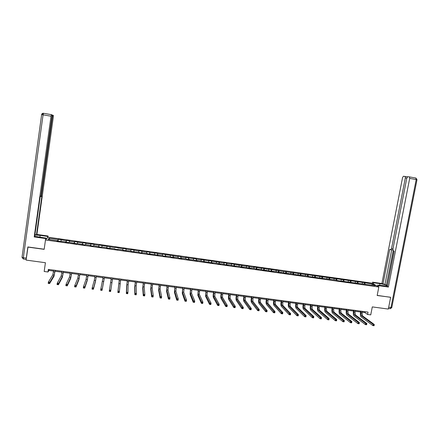 <?xml version="1.0" encoding="UTF-8"?>
<svg xmlns="http://www.w3.org/2000/svg" width="439" height="439" viewBox="0 0 439 439"><rect width="100%" height="100%" fill="white"/><g stroke="black" fill="none" stroke-linecap="round" stroke-linejoin="round"><path stroke-width="0.66" d="M372.08 283.182L48.054 237.197L45.48 239.979L378.819 287.018L372.08 283.182M28.008 246.97L26.093 260.097L45.42 262.714L44.18 271.483L47.966 271.988L48.987 270.451L53.596 271.066M378.819 287.018L377.167 295.502L390.37 297.219M390.633 297.373L388.334 309.072L372.294 306.905L370.746 314.878L367.569 314.456L368.025 312.113L48.328 269.409L47.966 271.988M57.158 241L57.169 240.687L56.944 240.967L65.51 241.867L65.312 242.152L68.522 242.602L68.714 242.317L76.841 243.782L77.006 243.491L85.128 244.951L85.265 244.66L90.33 245.374L90.209 245.67L93.375 246.114L93.491 245.818L101.59 247.278L101.678 246.976L106.699 247.689L106.622 247.986L114.831 248.836L114.782 249.138L114.831 248.836M57.169 240.687L48.032 239.398L49.064 238.251L58.085 239.524L58.305 239.255L58.036 241.121M336.762 279.012L336.938 280.521L375.307 285.652L372.552 284.082L364.315 282.634L279.012 270.83L275.785 270.084L276.186 270.429L268.443 269.041L268.827 269.387L261.068 267.999L261.43 268.339L253.671 266.945L254.011 267.285L249.429 266.638L246.235 265.891L246.559 266.232L231.282 263.773L231.562 264.102L226.919 263.449L226.656 263.12L223.758 262.709L224.016 263.038L208.613 260.563L208.832 260.887L200.996 259.482L201.194 259.8L196.48 259.136L196.293 258.812L188.786 258.044L185.67 257.309L185.823 257.622L181.066 256.952L180.928 256.634L177.954 256.217L178.086 256.53L162.435 254.016L162.523 254.324L157.705 253.643L157.634 253.336L149.853 252.529L149.803 252.222L146.785 251.794L146.829 252.101L138.911 250.68L138.927 250.982L131.003 249.561L130.998 249.857L126.103 249.165L126.119 248.864L123.057 248.43L123.035 248.726L115.084 247.3L115.034 247.596L99.033 245.028L98.94 245.313L93.957 244.611L94.067 244.32L85.835 243.458L85.967 243.173L82.845 242.734L82.702 243.014L74.701 241.576L74.531 241.856L69.488 241.143L69.669 240.863L66.519 240.418L66.327 240.693L58.305 239.255M336.932 280.521L336.362 280.148L307.854 276.416L307.36 276.049L293.137 274.337L292.681 273.974L285.729 273.288L280.74 272.29L281.158 272.641L278.299 272.24L277.882 271.884L270.83 271.181L265.842 270.183L266.221 270.534L258.346 269.123L258.708 269.469L255.805 269.063L255.454 268.712L250.817 268.059L251.157 268.405L243.261 266.989L243.579 267.335L240.66 266.923L240.347 266.577L235.672 265.919L235.973 266.259L228.055 264.838L228.329 265.178L220.4 263.757L220.658 264.097L217.7 263.68L217.453 263.34L212.717 262.67L212.953 263.005L197.254 260.486L197.446 260.815L194.45 260.393L194.268 260.064L186.63 259.29L186.471 258.961L181.658 258.28L181.806 258.609L178.783 258.181L178.646 257.858L173.817 257.172L173.937 257.495L170.903 257.067L170.787 256.744L165.937 256.058L166.035 256.381L162.984 255.948L162.896 255.63L147.054 253.698L147.01 253.385L142.093 252.688L142.126 253.001L139.037 252.568L139.015 252.255L130.987 251.426L130.987 251.119L122.898 250.285L122.925 249.983L117.948 249.275L117.904 249.582L114.782 249.138M65.499 242.18L65.51 241.867M61.262 239.974L60.983 241.225M66.327 240.693L65.993 242.246M73.801 243.349L73.823 243.041M69.488 241.143L69.219 242.388M74.531 241.856L74.213 243.409M82.071 244.518L82.093 244.21M77.676 242.301L77.429 243.552M82.702 243.014L82.4 244.567M90.302 245.681L90.33 245.374M85.835 243.458L85.594 244.704M90.835 244.166L90.549 245.714M98.495 246.839L98.534 246.531M93.957 244.611L93.732 245.856M98.94 245.313L98.665 246.861M106.661 247.991L106.699 247.689M102.046 245.752L101.832 246.998M107.006 246.455L106.748 248.002M110.096 246.894L109.898 248.139M115.034 247.596L115.084 247.3M117.899 249.582L117.948 249.275M118.118 248.03L118.157 247.739M123.035 248.726L122.854 249.972M125.977 250.724L126.031 250.422M126.103 249.165L125.883 250.707M130.998 249.857L130.833 251.097M134.021 251.86L134.082 251.558M134.054 250.29L133.851 251.832M138.927 250.982L138.773 252.222M142.033 252.99L142.093 252.688M141.973 251.41L141.786 252.952M146.829 252.101L146.686 253.341M150.006 254.115L150.072 253.819M149.853 252.529L149.688 254.071M154.693 253.215L154.561 254.45M157.952 255.24L158.024 254.944M157.705 253.643L157.552 255.18M162.523 254.324L162.408 255.564M165.86 256.354L165.937 256.058M165.525 254.746L165.388 256.288M170.321 255.427L170.217 256.667M173.734 257.468L173.817 257.172M173.312 255.849L173.185 257.391M178.086 256.53L177.993 257.764M181.576 258.576L181.658 258.28M181.066 256.952L180.956 258.489M185.823 257.622L185.741 258.862M189.385 259.679L189.472 259.389M188.786 258.044L188.693 259.581M193.522 258.714L193.456 259.948M197.16 260.777L197.254 260.486M196.48 259.136L196.398 260.667M201.194 259.8L201.139 261.035M204.903 261.869L205.002 261.584M204.135 260.217L204.069 261.754M208.832 260.887L208.788 262.116M212.613 262.961L212.717 262.67M211.763 261.298L211.713 262.835M216.438 261.962L216.405 263.191M220.296 264.042L220.4 263.757M219.357 262.374L219.319 263.905M224.016 263.038L223.994 264.267M227.94 265.123L228.055 264.838M226.919 263.449L226.897 264.975M231.562 264.102L231.551 265.332M235.556 266.199L235.672 265.919M234.453 264.514L234.442 266.045M239.074 265.167L239.074 266.396M243.14 267.274L243.261 266.989M241.955 265.579L241.96 267.104M246.559 266.232L246.57 267.455M250.691 268.339L250.817 268.059M249.429 266.638L249.445 268.163M254.011 267.285L254.033 268.514M258.214 269.403L258.346 269.123M256.87 267.691L256.903 269.217M261.43 268.339L261.463 269.562M265.705 270.457L265.842 270.183M264.278 268.739L264.327 270.265M268.827 269.387L268.866 270.611M273.162 271.516L273.305 271.236M271.659 269.787L271.719 271.307M276.186 270.429L276.241 271.653M280.592 272.564L280.74 272.29M279.012 270.83L279.083 272.35M283.517 271.467L283.583 272.69M287.995 273.607L288.143 273.332M286.332 271.867L286.415 273.387M290.821 272.498L290.898 273.722M295.365 274.649L295.513 274.375M293.625 272.899L293.724 274.419M298.097 273.53L298.18 274.754M302.701 275.687L302.855 275.412M300.885 273.925L300.995 275.445M305.341 274.556L305.434 275.78M308.118 274.951L308.244 276.471M312.552 275.582L312.661 276.8M315.323 275.972L315.46 277.486M319.74 276.597L319.855 277.816M322.495 276.987L322.649 278.502M326.896 277.613L327.022 278.831M329.645 278.002L329.804 279.517M334.024 278.622L334.161 279.841M341.125 279.627L341.273 280.845M343.852 280.016L344.033 281.476M348.198 280.631L348.357 281.843M350.909 281.015L351.101 282.431M355.244 281.629L355.409 282.842M357.944 282.014L358.136 283.38M362.257 282.623L362.438 283.835M364.952 283.001L365.149 284.329M372.552 284.082L371.789 285.158M27.893 247.086L44.158 249.341L45.48 239.979M362.202 312.211L364.93 312.573L367.569 314.456M55.051 271.264L61.932 272.18M63.364 272.372L70.235 273.283M71.645 273.475L78.499 274.386M79.882 274.573L86.724 275.483M88.091 275.665L94.917 276.575M96.262 276.757L103.077 277.662M104.4 277.838L111.204 278.749M112.499 278.919L119.276 279.824M120.582 280L127.315 280.894M128.632 281.07L135.316 281.964M136.65 282.14L143.29 283.023M144.629 283.204L151.225 284.082M152.574 284.263L159.127 285.136M160.487 285.317L166.996 286.184M168.367 286.371L174.832 287.232M176.215 287.413L182.635 288.269M184.029 288.456L190.405 289.306M191.81 289.493L198.148 290.338M199.558 290.525L205.853 291.364M207.279 291.556L213.53 292.39M214.962 292.583L221.168 293.406M222.611 293.598L228.779 294.421M230.234 294.618L236.363 295.431M237.823 295.628L243.908 296.44M245.379 296.638L251.426 297.444M252.908 297.637L258.917 298.438M260.404 298.641L266.369 299.436M267.867 299.634L273.793 300.424M275.302 300.627L281.19 301.412M282.711 301.609L288.555 302.394M290.08 302.597L295.891 303.371M297.428 303.574L303.195 304.342M304.743 304.551L310.472 305.314M312.025 305.522L317.721 306.279M319.279 306.488L324.937 307.24M326.506 307.454L332.125 308.2M333.7 308.408L339.287 309.155M340.873 309.369L346.415 310.104M348.012 310.318L353.516 311.053M355.118 311.267L360.589 311.997M49.064 238.251L49.909 239.661M58.085 239.524L57.734 241.082M365.094 311.717L364.93 312.573M49.119 269.519L48.987 270.451M364.315 282.634L364.041 284.06M357.33 281.64L357.055 283.073M350.317 280.647L350.042 282.085M343.271 279.648L343.002 281.086M336.203 278.65L335.928 280.087M329.102 277.64L328.833 279.083M321.974 276.63L321.705 278.079M314.818 275.615L314.549 277.064M307.629 274.594L307.366 276.054M300.419 273.574L300.139 275.094M293.175 272.548L292.89 274.139M285.904 271.516L285.602 273.184M278.6 270.484L278.288 272.229M271.269 269.442L270.956 271.203M263.91 268.399L263.598 270.161M256.519 267.351L256.211 269.118M249.1 266.297L248.792 268.07M241.648 265.244L241.34 267.016M234.168 264.185L233.861 265.963M226.656 263.12L226.348 264.898M219.11 262.05L218.809 263.834M211.538 260.975L211.236 262.763M203.932 259.899L203.63 261.693M196.293 258.812L195.997 260.612M188.627 257.726L188.331 259.531M180.928 256.634L180.632 258.439M173.196 255.542L172.9 257.347M165.432 254.439L165.141 256.255M157.634 253.336L157.343 255.152M149.803 252.222L149.518 254.044M141.94 251.108L141.654 252.935M134.049 249.989L133.763 251.821M126.119 248.864L125.834 250.702M107.078 246.164L106.798 248.013M99.033 245.028L98.759 246.877M90.955 243.881L90.681 245.736M82.845 242.734L82.57 244.589M74.701 241.576L74.427 243.436M66.519 240.418L66.251 242.284M361.237 311.207L360.94 312.722L361.357 315.69L373.106 324.35L374.297 324.509L374.061 325.738L372.87 325.579L361.132 316.865C360.386 316.069 360.183 314.582 360.512 312.409L360.754 311.141M362.367 311.355L362.076 312.87L362.493 315.844L374.297 324.509L373.545 325.442L374.023 325.508L374.121 325.014M373.545 325.442L372.87 325.579L373.106 324.35L373.644 324.953M373.413 283.94L373.638 282.765L372.585 282.173L381.908 283.501L402.547 177.603L403.436 176.248L407.403 176.846M373.638 282.765L379.944 283.665C383.532 284.247 385.996 284.927 387.33 285.712L387.379 285.756M378.605 286.897L378.841 285.701L377.743 285.081L387.313 286.091M378.841 285.701L388.389 287.051L387.247 286.426L394.167 251.097L393.24 250.724L392.927 249.078L406.81 178.091L407.721 176.714L409.329 176.89L415.92 178.047L416.194 179.551L409.686 178.421L409.422 176.917M393.992 251.026L387.45 285.383M387.28 285.29L381.908 283.501M372.36 283.342L372.585 282.173M377.507 286.272L377.743 285.081M388.389 287.051L409.686 178.421M406.794 178.174L405.334 177.921L391.539 248.534L390.683 249.709L389.777 249.347L383 284.099M405.334 177.921L405.082 176.44M390.496 297.291L377.189 295.392M393.141 250.664L386.391 285.163M392.878 249.989L390.803 249.725M391.687 249.857L384.943 284.373M45.93 239.491L46.128 238.119L45.705 238.569L34.204 236.939L51.023 116.209L43.077 114.831L23.344 257.731L26.296 258.132L27.849 246.948L44.174 249.215M46.128 238.119L34.708 236.281M39.872 237.236L40.136 235.375L34.884 235.024M40.136 235.375L47.686 236.451L48.087 236.023L36.909 234.431L36.453 234.854L41.831 196.365L41.48 196.557L41.475 195.119L52.417 116.73L51.934 116.648M34.939 234.64L36.453 234.854M51.456 114.667L43.488 113.295L41.689 114.617L43.077 114.831L43.527 113.289L51.445 114.661L51.967 114.87L51.945 116.554L40.948 195.404L40.141 197.298L34.681 236.5L34.204 236.939M45.513 239.946L45.705 238.569M47.895 237.362L48.087 236.023M47.494 237.801L47.686 236.451M36.909 234.431L53.306 117.065L53.333 115.408L52.839 115.216L52.417 116.73M51.423 114.672L51.023 116.209M26.296 258.132L26.219 259.158M354.147 310.258L353.856 311.778L354.246 314.752L365.66 323.384L366.856 323.538L366.614 324.767L365.418 324.613L354.021 315.926C353.302 315.131 353.104 313.644 353.439 311.465L353.68 310.197M355.283 310.411L354.992 311.926L355.387 314.9L366.856 323.538L366.093 324.476L366.57 324.536L366.664 324.042M366.093 324.476L365.418 324.613L365.66 323.384L366.186 323.982M347.029 309.308L346.744 310.828L347.112 313.808L358.175 322.407L359.376 322.566L359.14 323.795L357.939 323.642L346.887 314.982C346.184 314.192 346.003 312.7 346.338 310.521L346.58 309.248M348.171 309.462L347.886 310.982L348.253 313.956L359.376 322.566L358.608 323.505L359.086 323.565L359.184 323.071M358.608 323.505L357.939 323.642L358.175 322.407L358.701 323.005M339.885 308.354L339.599 309.879L339.94 312.859L350.662 321.43L351.869 321.584L351.634 322.824L350.426 322.665L339.72 314.039C339.045 313.243 338.875 311.756 339.204 309.572L339.446 308.293M341.032 308.507L340.746 310.033L341.092 313.012L351.869 321.584L351.09 322.522L351.573 322.588L351.666 322.094M351.09 322.522L350.426 322.665L350.662 321.43L351.184 322.028M332.713 307.393L332.427 308.924L332.746 311.904L343.117 320.443L344.33 320.602L344.094 321.842L342.886 321.688L332.526 313.089C331.873 312.299 331.714 310.807 332.049 308.617L332.285 307.338M333.865 307.547L333.58 309.078L333.903 312.058L344.33 320.602L343.539 321.546L344.022 321.606L344.116 321.112M343.539 321.546L342.886 321.688L343.117 320.443L343.633 321.046M325.513 306.433L325.228 307.964L325.524 310.949L335.544 319.46L336.757 319.614L336.526 320.86L335.308 320.7L325.299 312.134C324.673 311.344 324.525 309.852 324.86 307.657L325.096 306.378M326.665 306.587L326.38 308.118L326.682 311.103L336.757 319.614L335.956 320.558L336.444 320.618L336.537 320.124M335.956 320.558L335.308 320.7L335.544 319.46L336.049 320.058M318.28 305.467L317.995 307.004L318.27 309.989L327.933 318.467L329.157 318.626L328.921 319.872L327.703 319.713L318.045 311.174C317.441 310.389 317.304 308.897 317.644 306.696L317.88 305.412M319.444 305.621L319.158 307.157L319.433 310.143L329.157 318.626L328.345 319.57L328.833 319.63L328.926 319.131M328.345 319.57L327.703 319.713L327.933 318.467L328.438 319.071M311.021 304.496L310.982 309.029L320.294 317.474L321.518 317.633L321.288 318.879L320.058 318.719L310.763 310.214C310.181 309.429 310.06 307.937 310.395 305.731L310.631 304.446M312.184 304.655L312.151 309.182L321.518 317.633L320.695 318.571L321.189 318.637L321.282 318.138M320.695 318.571L320.058 318.719L320.294 317.474L320.788 318.072M303.728 303.525L303.667 308.057L312.617 316.47L313.852 316.634L313.616 317.885L312.387 317.721L303.453 309.248C302.894 308.469 302.784 306.971 303.119 304.765L303.354 303.475M304.902 303.678L304.842 308.216L313.852 316.634L313.018 317.573L313.506 317.638L313.6 317.139M313.018 317.573L312.387 317.721L312.617 316.47L313.106 317.073M296.413 302.548L296.325 307.086L304.913 315.465L306.148 315.63L305.917 316.881L304.682 316.722L296.111 308.282C295.573 307.503 295.474 306.005 295.815 303.788L296.051 302.498M297.587 302.701L297.505 307.245L306.148 315.63L305.303 316.574L305.796 316.64L305.89 316.135M305.303 316.574L304.682 316.722L304.913 315.465L305.396 316.069M289.06 301.566L288.95 306.115L297.17 314.461L298.41 314.62L298.185 315.877L296.94 315.718L288.736 307.311C288.225 306.532 288.143 305.034 288.478 302.811L288.714 301.516M290.239 301.725L290.135 306.268L298.41 314.62L297.554 315.564L298.054 315.63L298.147 315.125M297.554 315.564L296.94 315.718L297.17 314.461L297.647 315.065M281.679 300.578L281.547 305.132L289.394 313.446L290.645 313.611L290.415 314.867L289.169 314.708L281.333 306.334C280.85 305.555 280.773 304.057 281.114 301.834L281.35 300.534M282.864 300.737L282.738 305.292L290.645 313.611L290.371 314.115L289.866 314.05L289.778 314.554L290.278 314.62L290.371 314.115M289.778 314.554L289.169 314.708L289.394 313.446L289.866 314.05M274.271 299.59L274.117 304.15L281.586 312.431L282.842 312.59L282.612 313.858L281.361 313.693L273.898 305.352C273.442 304.573 273.382 303.075 273.722 300.847L273.952 299.546M275.462 299.749L275.308 304.309L282.842 312.59L281.964 313.539L282.464 313.605L282.557 313.1M281.964 313.539L281.361 313.693L281.586 312.431L282.058 313.034M266.83 298.597L266.649 303.162L273.749 311.405L275.006 311.569L274.781 312.837L273.519 312.672L266.435 304.364C266.001 303.59 265.957 302.087 266.297 299.859L266.528 298.553M268.026 298.756L267.85 303.322L275.006 311.569L274.71 312.08L274.21 312.014L274.117 312.519L274.622 312.584L274.71 312.08M274.117 312.519L273.519 312.672L273.749 311.405L274.21 312.014M259.361 297.598L259.153 302.169L265.869 310.378L267.137 310.543L266.912 311.816L265.644 311.652L258.944 303.376C258.533 302.603 258.5 301.099 258.84 298.866L259.07 297.56M260.557 297.757L260.36 302.328L267.137 310.543L266.835 311.053L266.325 310.988L266.237 311.492L266.742 311.558L266.835 311.053M266.237 311.492L265.644 311.652L265.869 310.378L266.325 310.988M251.86 296.594L251.629 301.176L257.962 309.352L259.229 309.517L259.01 310.79L257.737 310.62L251.415 302.383C251.031 301.615 251.009 300.106 251.355 297.867L251.58 296.561M253.062 296.759L252.837 301.335L259.229 309.517L258.917 310.022L258.412 309.956L258.319 310.466L258.829 310.532L258.917 310.022M258.319 310.466L257.737 310.62L257.962 309.352L258.412 309.956M244.325 295.59L244.073 300.172L250.016 308.315L251.295 308.48L251.07 309.758L249.796 309.588L243.859 301.384C243.502 300.616 243.491 299.113 243.837 296.868L244.062 295.557M245.533 295.749L245.286 300.336L251.295 308.48L250.971 308.99L250.46 308.919L250.373 309.429L250.883 309.5L250.971 308.99M250.373 309.429L249.796 309.588L250.016 308.315L250.46 308.919M236.764 294.58L236.484 299.168L242.037 307.278L243.321 307.443L243.096 308.721L241.818 308.557L236.27 300.386C235.941 299.617 235.946 298.108 236.286 295.859L236.517 294.547M237.976 294.739L237.702 299.332L243.321 307.443L242.986 307.948L242.476 307.882L242.388 308.392L242.899 308.458L242.986 307.948M242.388 308.392L241.818 308.557L242.037 307.278L242.476 307.882M229.169 293.565L228.862 298.163L234.025 306.23L235.309 306.4L235.09 307.679L233.806 307.514L228.653 299.382C228.346 298.613 228.362 297.104 228.708 294.849L228.933 293.532M230.387 293.729L230.085 298.322L235.309 306.4L234.969 306.905L234.453 306.839L234.366 307.349L234.881 307.421L234.969 306.905M234.366 307.349L233.806 307.514L234.025 306.23L234.453 306.839M221.541 292.544L221.207 297.148L225.975 305.182L227.27 305.352L227.045 306.636L225.756 306.466L220.998 298.372C220.718 297.609 220.751 296.095 221.097 293.839L221.322 292.517M222.765 292.709L222.436 297.313L227.27 305.352L226.919 305.857L226.398 305.791L226.31 306.307L226.831 306.373L226.919 305.857M226.31 306.307L225.756 306.466L225.975 305.182L226.398 305.791M213.881 291.523L213.524 296.133L217.892 304.128L219.187 304.298L218.968 305.588L217.673 305.418L213.316 297.357C213.063 296.594 213.113 295.085 213.453 292.818L213.678 291.496M215.11 291.688L214.759 296.298L219.187 304.298L218.831 304.803L218.309 304.737L218.221 305.253L218.743 305.319L218.831 304.803M218.221 305.253L217.673 305.418L217.892 304.128L218.309 304.737M206.193 290.497L205.809 295.112L209.771 303.069L211.077 303.239L210.857 304.529L209.551 304.364L205.6 296.336L206.001 290.47M207.427 290.662L207.049 295.277L211.077 303.239L210.704 303.75L210.182 303.678L210.094 304.194L210.616 304.265L210.704 303.75M210.094 304.194L209.551 304.364L209.771 303.069L210.182 303.678M198.472 289.466L198.06 294.086L201.616 302.01L202.922 302.18L202.708 303.475L201.397 303.305L197.852 295.315L198.296 289.444M199.712 289.63L199.301 294.251L202.922 302.18L202.544 302.685L202.017 302.619L201.935 303.135L202.456 303.201L202.544 302.685M201.935 303.135L201.397 303.305L201.616 302.01L202.017 302.619M202.456 303.201L202.708 303.475M190.713 288.428L190.279 293.054L193.423 300.94L194.74 301.116L194.521 302.411L193.209 302.241L190.076 294.289L190.559 288.407M191.958 288.593L191.525 293.225L194.74 301.116L194.345 301.62L193.818 301.549L193.736 302.07L194.263 302.136L194.345 301.62M193.736 302.07L193.209 302.241L193.423 300.94L193.818 301.549M194.263 302.136L194.521 302.411M182.926 287.391L182.465 292.023L185.192 299.87L186.515 300.04L186.301 301.341L184.978 301.17L182.262 293.257L182.783 287.369M184.177 287.556L183.716 292.187L186.515 300.04L186.114 300.545L185.587 300.479L185.499 301L186.026 301.066L186.114 300.545M185.499 301L184.978 301.17L185.192 299.87L185.587 300.479M186.026 301.066L186.301 301.341M175.106 286.343L174.618 290.986L176.928 298.794L178.256 298.964L178.042 300.271L176.714 300.095L174.415 292.22L174.98 286.327M176.363 286.513L175.874 291.15L178.256 298.964L177.844 299.469L177.312 299.403L177.23 299.925L177.762 299.991L177.844 299.469M177.23 299.925L176.714 300.095L176.928 298.794L177.312 299.403M177.762 299.991L178.042 300.271M167.254 285.295L166.738 289.943L168.625 297.713L169.959 297.883L169.75 299.189L168.417 299.019L166.535 291.183L167.144 285.279M168.516 285.465L168 290.108L169.959 297.883L169.536 298.388L169.004 298.322L168.922 298.844L169.454 298.915L169.536 298.388M168.922 298.844L168.417 299.019L168.625 297.713L169.004 298.322M169.454 298.915L169.75 299.189M159.368 284.242L158.819 288.895L160.29 296.627L161.629 296.797L161.415 298.108L160.076 297.933L158.622 290.141L159.269 284.231M160.636 284.412L160.092 289.065L161.629 296.797L161.195 297.302L160.658 297.236L160.575 297.757L161.113 297.829L161.195 297.302M160.575 297.757L160.076 297.933L160.29 296.627L160.658 297.236M161.113 297.829L161.415 298.108M151.45 283.182L150.873 287.841L151.91 295.535L153.255 295.71L153.046 297.022L151.702 296.846L150.676 289.092L151.367 283.171M152.723 283.353L152.152 288.011L153.255 295.71L152.816 296.215L152.273 296.144L152.19 296.671L152.728 296.737L152.816 296.215M152.19 296.671L151.702 296.846L151.91 295.535L152.273 296.144M152.728 296.737L153.046 297.022M143.493 282.123L142.894 286.788L143.498 294.437L144.848 294.613L144.64 295.93L143.29 295.754L142.697 288.039L143.432 282.112M144.771 282.293L144.173 286.958L144.848 294.613L144.393 295.118L143.855 295.046L143.772 295.573L144.31 295.645L144.393 295.118M143.772 295.573L143.29 295.754L143.498 294.437L143.855 295.046M144.31 295.645L144.64 295.93M135.508 281.053L134.877 285.729L135.047 293.334L136.403 293.51L136.194 294.832L134.839 294.657L134.68 286.98L135.459 281.048M136.792 281.229L136.167 285.899L136.403 293.51L135.936 294.02L135.393 293.949L135.311 294.476L135.854 294.547L135.936 294.02M135.311 294.476L134.839 294.657L135.047 293.334L135.393 293.949M135.854 294.547L136.194 294.832M127.486 279.983L126.827 284.664L126.558 292.231L127.919 292.407L127.716 293.729L126.35 293.554L126.635 285.915L127.453 279.978M128.775 280.153L128.122 284.834L127.919 292.407L127.442 292.912L126.898 292.84L126.816 293.373L127.359 293.439L127.442 292.912M126.816 293.373L126.35 293.554L126.558 292.231L126.898 292.84M127.359 293.439L127.716 293.729M119.43 278.908L118.025 291.117L119.397 291.298L119.194 292.621L117.822 292.445L119.413 278.908M120.725 279.083L119.397 291.298L118.909 291.803L118.36 291.732L118.283 292.259L118.826 292.33L118.909 291.803M118.283 292.259L117.822 292.445L118.025 291.117L118.36 291.732M118.826 292.33L119.194 292.621M111.341 277.827L109.459 290.003L110.837 290.179L110.633 291.507L109.256 291.331L109.459 290.003L109.706 291.145L110.26 291.216L110.337 290.684L109.788 290.613M112.642 278.002L110.837 290.179L110.337 290.684M109.256 291.331L109.706 291.145M110.26 291.216L110.633 291.507M103.22 276.74L100.855 288.878L102.238 289.06L102.035 290.393L104.537 276.921M104.52 276.916L102.238 289.06L101.727 289.564L101.173 289.493L101.096 290.025L101.645 290.097L101.727 289.564M101.645 290.097L102.035 290.393L100.652 290.212L100.855 288.878L101.173 289.493M100.652 290.212L101.096 290.025M95.06 275.654L94.281 280.356L92.212 287.754L93.6 287.935L93.397 289.268L95.406 281.794L96.399 275.829M96.366 275.829L95.598 280.532L93.6 287.935L92.525 288.368L92.442 288.9L92.997 288.972L93.079 288.439M92.997 288.972L93.397 289.268L92.009 289.087L92.212 287.754L92.525 288.368M92.009 289.087L92.442 288.9M86.862 274.556L86.06 279.27L83.525 286.623L84.919 286.804L84.722 288.143L87.191 280.713L88.228 274.743M88.179 274.732L87.377 279.445L84.919 286.804L83.833 287.238L83.75 287.77L84.31 287.847L84.387 287.309M84.31 287.847L84.722 288.143L83.328 287.962L83.525 286.623L83.833 287.238M83.328 287.962L83.75 287.77M78.636 273.459L77.802 278.178L74.8 285.487L76.199 285.668L76.002 287.007L78.938 279.621L80.019 273.645M79.953 273.634L79.124 278.353L76.199 285.668L75.096 286.102L75.02 286.64L75.579 286.711L75.662 286.173M75.579 286.711L76.002 287.007L74.603 286.826L74.8 285.487L75.096 286.102M74.603 286.826L75.02 286.64M70.366 272.356L69.505 277.08L66.037 284.346L67.441 284.527L67.249 285.871L70.652 278.529L71.776 272.542M71.694 272.531L70.833 277.256L67.441 284.527L66.327 284.96L66.251 285.498L66.81 285.569L66.893 285.032M66.81 285.569L67.249 285.871L65.839 285.69L66.037 284.346L66.327 284.96M65.839 285.69L66.251 285.498M62.069 271.247L61.169 275.977L57.235 283.199L58.645 283.38L58.453 284.73L62.327 277.432L63.501 271.439M63.397 271.423L62.508 276.153L58.645 283.38L57.514 283.813L57.438 284.351L58.003 284.423L58.08 283.885M58.003 284.423L58.453 284.73L57.037 284.543L57.235 283.199L57.514 283.813M57.037 284.543L57.438 284.351M53.728 270.133L52.806 274.869L48.389 282.047L49.81 282.228L49.612 283.583L53.964 276.329L55.188 270.325M55.067 270.309L54.145 275.044L49.81 282.228L48.663 282.661L48.586 283.199L49.152 283.276L49.228 282.732M49.152 283.276L49.612 283.583L48.197 283.396L48.389 282.047L48.663 282.661M48.197 283.396L48.586 283.199M362.076 312.87L360.94 312.722M362.493 315.844L361.357 315.69M405.027 176.423L407.408 176.835M409.362 176.895L415.92 178.047L417.001 179.705L416.194 179.551L390.951 307.624L390.145 308.683L388.455 308.452M388.68 307.316L391.797 307.503L416.995 179.721M391.539 248.534L392.987 248.754M379.614 285.345L379.944 283.665M52.032 115.073L52.828 115.21L52.032 115.084M40.997 195.048L41.475 195.119M41.442 196.551L40.75 196.447M43.51 113.284C42.501 113.213 41.875 113.657 41.634 114.612M26.186 259.411L23.377 259.026L23.344 257.731L22.01 257.369L41.634 114.623M23.327 259.021L21.972 257.232M354.992 311.926L353.856 311.778M355.387 314.9L354.246 314.752M347.886 310.982L346.744 310.828M348.253 313.956L347.112 313.808M340.746 310.033L339.599 309.879M341.092 313.012L339.94 312.859M333.58 309.078L332.427 308.924M333.903 312.058L332.746 311.904M326.38 308.118L325.228 307.964M326.682 311.103L325.524 310.949M319.158 307.157L317.995 307.004M319.433 310.143L318.27 309.989M311.904 306.192L310.735 306.038M312.151 309.182L310.982 309.029M304.617 305.22L303.448 305.067M304.842 308.216L303.667 308.057M297.302 304.249L296.127 304.09M297.505 307.245L296.325 307.086M289.959 303.272L288.78 303.113M290.135 306.268L288.95 306.115M282.584 302.29L281.404 302.131M282.738 305.292L281.547 305.132M275.182 301.302L273.996 301.143M275.308 304.309L274.117 304.15M267.752 300.314L266.555 300.155M267.85 303.322L266.649 303.162M260.283 299.321L259.087 299.162M260.36 302.328L259.153 302.169M252.787 298.322L251.585 298.163M252.837 301.335L251.629 301.176M245.264 297.318L244.051 297.159M245.286 300.336L244.073 300.172M237.708 296.314L236.489 296.149M237.702 299.332L236.484 299.168M230.118 295.304L228.9 295.14M230.085 298.322L228.862 298.163M222.496 294.289L221.272 294.125M222.436 297.313L221.207 297.148M214.847 293.268L213.617 293.104M214.759 296.298L213.524 296.133M207.159 292.248L205.924 292.083M207.049 295.277L205.809 295.112M199.443 291.222L198.203 291.057M199.301 294.251L198.06 294.086M191.695 290.19L190.449 290.025M191.525 293.225L190.279 293.054M183.914 289.153L182.668 288.988M183.716 292.187L182.465 292.023M176.105 288.11L174.848 287.946M175.874 291.15L174.618 290.986M168.258 287.068L166.996 286.903M168 290.108L166.738 289.943M160.378 286.019L159.11 285.849M160.092 289.065L158.819 288.895M152.465 284.966L151.192 284.796M152.152 288.011L150.873 287.841M144.519 283.907L143.24 283.737M144.173 286.958L142.894 286.788M136.54 282.848L135.256 282.672M136.167 285.899L134.877 285.729M128.523 281.778L127.233 281.608M128.122 284.834L126.827 284.664M120.473 280.708L119.183 280.537M120.045 283.764L118.744 283.594M112.389 279.632L111.094 279.456M111.929 282.694L110.628 282.518M104.273 278.551L102.973 278.375M103.78 281.613L102.474 281.437M96.125 277.464L94.813 277.289M95.598 280.532L94.281 280.356M87.937 276.378L86.62 276.202M87.377 279.445L86.06 279.27M79.711 275.28L78.389 275.105M79.124 278.353L77.802 278.178M71.453 274.183L70.13 274.002M70.833 277.256L69.505 277.08M63.161 273.074L61.828 272.899M62.508 276.153L61.169 275.977M54.831 271.966L53.492 271.79M54.145 275.044L52.806 274.869M387.253 286.113L387.33 285.712M390.304 308.699L391.769 307.635"/></g></svg>
